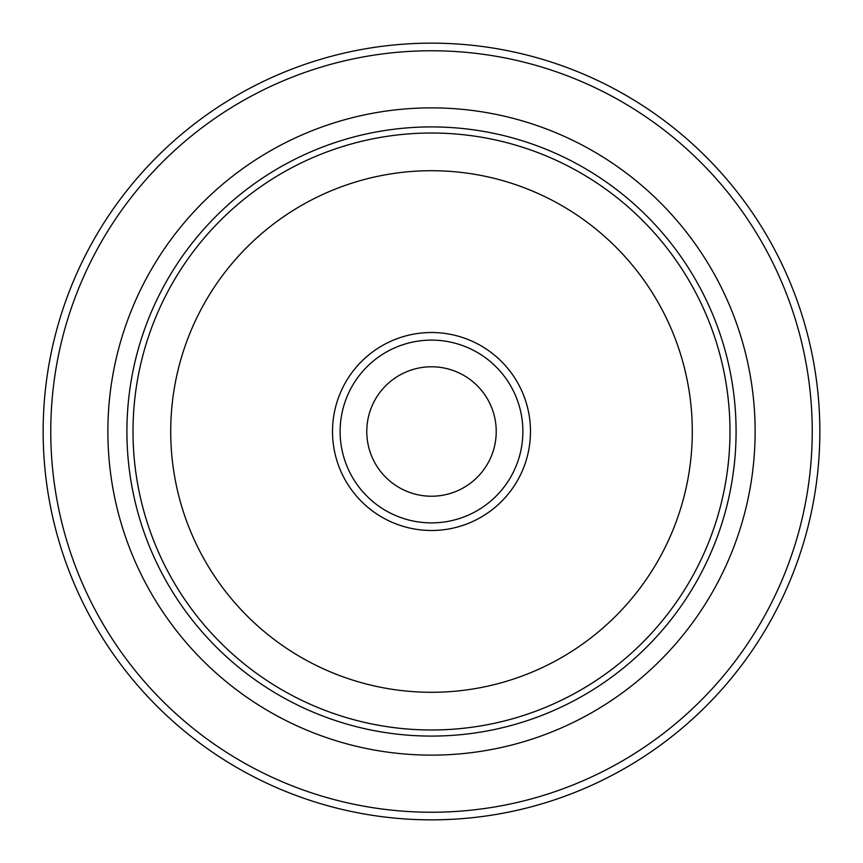 <?xml version="1.0" encoding="UTF-8"?>
<svg xmlns="http://www.w3.org/2000/svg" width="863" height="863" viewBox="0 0 863 863"><rect width="100%" height="100%" fill="white"/><g stroke="black" fill="none" stroke-linecap="round" stroke-linejoin="round"><path stroke-width="1.29" d="M496.225 431.5A64.725 64.725 0 0 0 431.5 366.775A64.725 64.725 0 0 0 366.775 431.5A64.725 64.725 0 0 0 431.5 496.225A64.725 64.725 0 0 0 496.225 431.5M332.514 431.5A98.986 98.986 0 0 1 431.5 332.514A98.986 98.986 0 0 1 530.486 431.5A98.986 98.986 0 0 1 431.5 530.486A98.986 98.986 0 0 1 332.514 431.5M522.881 431.5A91.381 91.381 0 0 0 431.5 340.119A91.381 91.381 0 0 0 340.119 431.5A91.381 91.381 0 0 0 431.5 522.881A91.381 91.381 0 0 0 522.881 431.5M50.766 431.5A380.734 380.734 0 0 0 431.5 812.234A380.734 380.734 0 0 0 812.234 431.5A380.734 380.734 0 0 0 431.5 50.766A380.734 380.734 0 0 0 50.766 431.5M819.85 431.5A388.35 388.35 0 0 1 431.5 819.85A388.35 388.35 0 0 1 43.15 431.5A388.35 388.35 0 0 1 431.5 43.15A388.35 388.35 0 0 1 819.85 431.5M126.915 431.5A304.585 304.585 0 0 0 431.5 736.085A304.585 304.585 0 0 0 736.085 431.5A304.585 304.585 0 0 0 431.5 126.915A304.585 304.585 0 0 0 126.915 431.5M729.99 431.5A298.49 298.49 0 0 1 431.5 729.99A298.49 298.49 0 0 1 133.01 431.5A298.49 298.49 0 0 1 431.5 133.01A298.49 298.49 0 0 1 729.99 431.5M170.712 431.5A260.788 260.788 0 0 0 431.5 692.288A260.788 260.788 0 0 0 692.288 431.5A260.788 260.788 0 0 0 431.5 170.712A260.788 260.788 0 0 0 170.712 431.5M107.875 431.5A323.625 323.625 0 0 1 431.5 107.875A323.625 323.625 0 0 1 755.125 431.5A323.625 323.625 0 0 1 431.5 755.125A323.625 323.625 0 0 1 107.875 431.5"/></g></svg>
